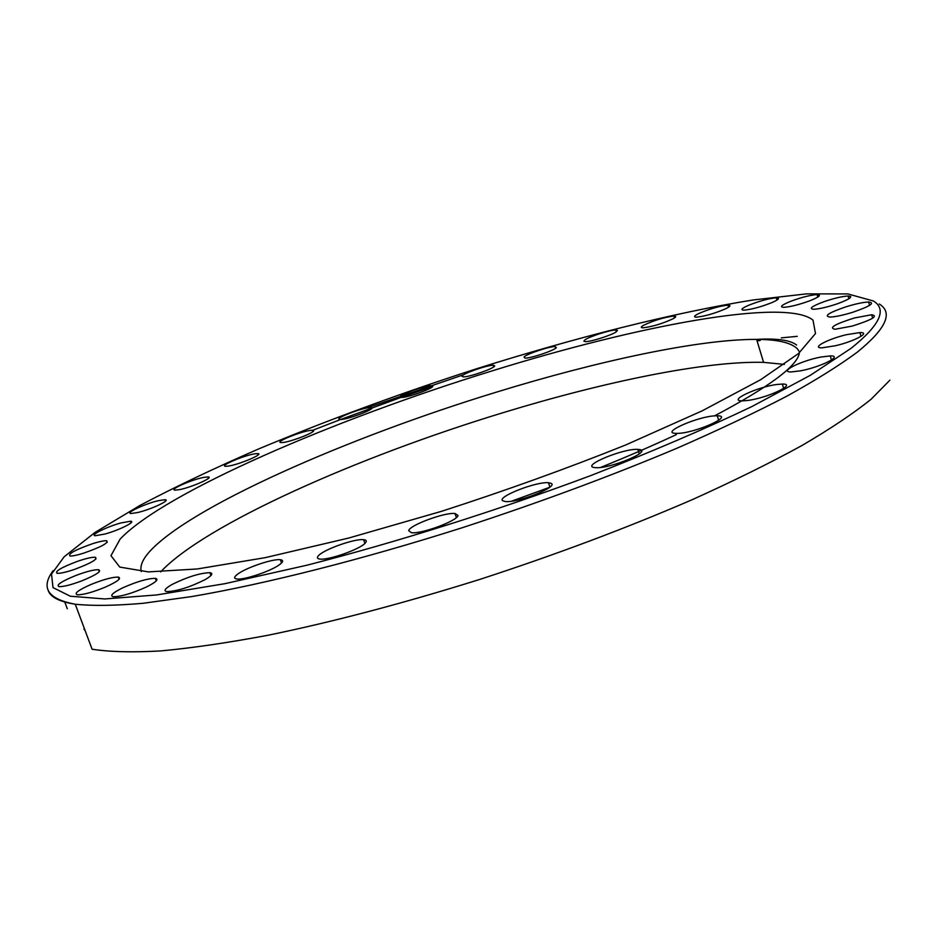 <?xml version="1.0" encoding="UTF-8"?>
<svg xmlns="http://www.w3.org/2000/svg" width="946" height="946" viewBox="0 0 946 946"><rect width="100%" height="100%" fill="white"/><g stroke="black" fill="none" stroke-linecap="round" stroke-linejoin="round"><path stroke-width="1.42" d="M160.654 571.881C205.128 524.427 358.711 456.48 503.378 412.586C604.884 381.581 705.87 360.769 763.576 362.365L784.411 364.387M47.868 589.429C49.677 596.725 58.806 601.656 75.254 604.234L92.105 649.228C109.594 651.924 132.452 652.492 160.69 650.931C191.932 648.034 227.844 642.783 268.439 635.168C333.193 621.829 403.635 603.252 479.752 579.425C555.964 554.604 626.902 527.974 692.555 499.535C733.729 480.935 770.186 462.937 801.912 445.542C830.553 428.751 853.647 413.296 871.183 399.177L889.89 380.174M846.031 306.788C828.791 312.712 823.458 316.13 830.056 317.064C835.436 316.839 842.969 315.255 852.665 312.298C870.131 306.268 875.44 302.838 868.582 301.999C863.107 302.259 855.586 303.855 846.031 306.788M824.451 301.526C811.94 306.173 808.381 308.763 813.773 309.271C819.591 308.94 827.502 307.095 837.517 303.737C850.111 299.019 853.635 296.441 848.077 296.003C842.188 296.37 834.313 298.203 824.451 301.526M791.116 301.135C781.609 304.979 779.185 307.048 783.832 307.332C790.513 306.847 799.216 304.636 809.942 300.733C819.449 296.855 821.826 294.797 817.06 294.561C810.332 295.093 801.676 297.281 791.116 301.135M748.558 305.31C741.629 308.372 740.127 309.992 744.029 310.146C751.621 309.46 760.939 306.93 771.96 302.578C778.842 299.504 780.284 297.907 776.311 297.789C768.696 298.51 759.437 301.017 748.558 305.31M698.846 313.504C694.057 315.858 693.276 317.076 696.469 317.158C705.042 316.236 714.798 313.422 725.771 308.727C730.466 306.374 731.187 305.18 727.947 305.132C719.398 306.066 709.701 308.857 698.846 313.504M643.8 325.176C640.749 326.902 640.501 327.789 643.055 327.824C652.669 326.63 662.756 323.567 673.316 318.625C676.272 316.922 676.461 316.059 673.883 316.047C664.328 317.241 654.301 320.28 643.8 325.176M585.054 339.815L583.848 341.175L585.432 341.636C590.848 341.837 611.861 335.132 616.331 331.774L617.431 330.45L615.811 330.012C610.276 329.87 589.736 336.421 585.054 339.815M524.013 356.973L525.065 358.132C530.659 358.416 554.001 350.599 556.331 347.667L555.172 346.567C549.472 346.354 526.65 353.97 524.013 356.973M461.955 376.236L463.268 376.875C469.11 377.241 494.888 368.207 494.652 365.865L493.292 365.274C487.367 364.967 462.133 373.788 461.955 376.236M400.087 397.178L401.234 397.45C407.43 397.911 435.739 387.517 432.535 385.98L431.4 385.732C425.156 385.329 397.367 395.475 400.087 397.178M339.59 419.433L340.146 419.492C346.827 420.036 377.773 408.14 371.175 407.596L370.655 407.549C363.974 407.052 333.512 418.688 339.59 419.433M281.672 442.574C289.701 442.681 320.647 430.253 312.275 430.324L311.731 430.324C303.583 430.324 273.169 442.515 281.21 442.574L281.672 442.574M227.667 466.177C237.978 465.101 265.27 453.583 257.549 453.607L255.503 453.737C245.215 454.872 218.29 466.177 225.727 466.283L227.667 466.177M179.066 489.709C191.198 487.568 215.038 476.961 207.907 476.926L203.863 477.375C191.872 479.516 168.246 489.957 175.128 490.123L179.066 489.709M137.525 512.566C150.993 509.504 171.569 499.807 164.971 499.701L158.384 500.671C145.164 503.698 124.659 513.264 131.045 513.501L137.525 512.566M104.947 534.029C119.231 530.186 136.65 521.423 130.536 521.234L120.852 522.961C106.886 526.733 89.385 535.436 95.309 535.732L104.947 534.029M83.366 553.256C101.21 546.989 108.956 542.815 106.614 540.734C104.143 540.568 99.673 541.49 93.216 543.477C75.609 549.638 67.864 553.812 69.969 555.988C72.381 556.177 76.851 555.267 83.366 553.256M74.923 569.244C91.407 562.988 98.195 558.991 95.286 557.241C91.987 557.064 86.086 558.412 77.596 561.297C61.301 567.446 54.478 571.455 57.15 573.311C60.402 573.524 66.326 572.164 74.923 569.244M81.652 580.915C96.291 574.896 101.943 571.159 98.585 569.729C94.198 569.563 86.701 571.443 76.118 575.381C61.573 581.329 55.861 585.066 58.983 586.626C63.335 586.827 70.891 584.924 81.652 580.915M105.195 587.17C117.541 581.613 121.892 578.254 118.262 577.095C112.432 577.013 103.232 579.52 90.639 584.628C78.293 590.138 73.847 593.52 77.288 594.786C83.082 594.916 92.389 592.385 105.195 587.17M146.429 586.993C156.125 582.121 159.105 579.236 155.369 578.349C147.682 578.42 136.732 581.624 122.519 587.939C112.728 592.811 109.618 595.732 113.213 596.725C120.922 596.69 131.991 593.449 146.429 586.993M205.034 579.673C211.928 575.676 213.548 573.335 209.894 572.673C199.854 573.051 187.261 576.977 172.113 584.451C165.053 588.471 163.291 590.86 166.851 591.605C176.985 591.262 189.72 587.277 205.034 579.673M279.153 564.928C283.327 561.924 283.741 560.186 280.371 559.713C273.264 558.625 247.651 567.103 238.416 573.595C234.017 576.658 233.473 578.455 236.796 578.987C243.713 580.217 270.249 571.408 279.153 564.928M365.168 543.146C367.048 541.147 366.54 539.989 363.654 539.681C355.057 538.475 324.644 549.129 318.719 555.432C316.65 557.49 317.052 558.708 319.925 559.062C328.345 560.434 359.858 549.33 365.168 543.146M457.97 515.416L454.991 513.501C444.679 512.235 409.642 525.172 408.672 530.647L411.475 532.716C421.656 534.159 457.864 520.667 457.97 515.416M551.412 483.489L548.479 482.72C536.228 481.479 497.17 496.721 502.574 500.682L505.483 501.557C517.687 502.965 557.868 487.107 551.412 483.489M639.224 449.527L637.829 449.397C623.497 448.298 581.364 465.669 594.1 467.501L595.602 467.667C610.04 468.92 653.083 450.935 639.224 449.527M715.874 415.814C698.562 416.027 659.315 433.209 676.012 433.374L677.241 433.386C694.53 433.398 734.664 415.684 717.293 415.802L715.874 415.814M777.245 384.443C757.805 386.701 727.143 400.962 742.161 400.868L747.056 400.536C766.757 398.361 797.904 383.733 782.366 384.064L777.245 384.443M820.998 357.032C801.297 360.639 778.038 372.168 791.199 371.932L800.257 370.867C820.383 367.261 843.797 355.483 830.257 355.909L820.998 357.032M846.457 334.695C827.88 339.011 810.746 348.128 822.027 347.821L835.33 345.763C854.368 341.388 871.42 332.141 859.89 332.578L846.457 334.695M854.344 317.986C834.88 324.147 828.436 327.907 835.022 329.267L852.311 326.063C872.07 319.783 878.527 316.011 871.668 314.746L854.344 317.986M797.242 336.338L781.29 337.864M760.229 340.454L757.084 340.879M83.958 629.137L85.105 630.544M141.261 571.538C139.925 566.394 142.267 560.245 148.286 553.091C187.119 507.919 347.123 437.691 496.65 392.07C598.286 360.828 699.2 339.141 756.623 339.389C777.364 339.46 790.927 342.582 797.336 348.755L799.5 351.9M53.142 570.627C40.382 587.844 47.749 599.043 75.254 604.234C92.472 606.019 115.105 605.712 143.153 603.288L192.322 596.477C265.578 583.907 361.798 559.654 462.393 527.679C538.972 502.681 610.359 476.252 676.556 448.404C718.085 430.253 754.908 412.823 787.013 396.09C816.031 380.032 839.48 365.357 857.372 352.101C886.118 328.688 893.402 312.641 879.212 303.973M850.702 296.429L848.136 296.228M819.153 296.051L817.521 296.133M432.535 386.571L400.974 397.438M400.264 397.687L340.631 419.492M339.72 419.835L312.31 430.442M120.118 539.09C164.663 492.275 334.588 419.326 492.405 370.797C637.403 325.708 785.31 297.623 813.004 320.126L815.487 333.548L798.471 353.579L760.584 379.748L702.18 410.836L625.862 444.904C567.505 468.329 506.098 490.454 441.628 511.289L348.648 538.061L265.223 557.655L197.241 568.972L148.321 571.892L119.764 567.08L110.978 555.68L120.118 539.09M64.162 556.78L51.533 574.08L52.988 587.584L70.3 596.216L104.734 598.96L156.61 594.951L224.959 583.67L307.214 565.14C397.166 542.058 496.78 510.651 590.292 475.767C650.659 452.223 704.51 429.165 751.845 406.579L810.379 375.278L851.199 348.234C879.863 325.223 887.289 309.484 873.477 301.017L847.864 293.922L806.477 293.875L752.933 300C673.209 312.771 574.671 337.805 475.022 369.259C399.401 393.737 327.351 420.261 258.897 448.83C215.073 467.868 175.4 486.752 139.866 505.495L95.061 532.397L64.162 556.78M796.567 345.018C790.312 340.111 776.997 338.23 756.623 339.389L763.576 362.365M312.759 431.719L312.275 430.324M258.033 455.002L257.549 453.607M208.416 478.345L207.907 476.926M165.491 501.155L164.971 499.701M131.104 522.771L130.536 521.234M107.217 542.365L106.614 540.734M95.948 559.015L95.286 557.241M99.318 571.691L98.585 569.729M119.078 579.307L118.262 577.095M156.291 580.856L155.369 578.349M210.934 575.546L209.894 572.673M281.53 562.988L280.371 559.713M364.931 543.382L363.654 539.681M456.362 517.568L454.991 513.501M549.898 487.06L548.479 482.72M639.248 453.903L637.829 449.397M555.692 348.187L555.172 346.567M783.678 388.416L782.366 384.064M848.893 298.794L848.077 296.003M371.139 408.968L370.655 407.549M67.296 608.775L64.73 601.916M616.354 331.75L615.811 330.012M674.474 317.927L673.883 316.047M831.475 360.012L830.257 355.909M872.673 318.187L871.668 314.746M431.884 387.198L431.4 385.732M728.574 307.19L727.947 305.132M776.985 300.059L776.311 297.789M718.676 420.296L717.293 415.802M493.8 366.812L493.292 365.274M861.002 336.362L859.89 332.578M817.805 297.079L817.06 294.561M869.575 305.381L868.582 301.999M366.859 407.998L463.895 374.628M616.059 330.816L617.431 330.473M674.238 317.194L675.61 316.898M728.385 306.587L729.614 306.374M776.796 299.421L778.038 299.279M817.498 296.051L819.212 295.98M799.394 352.799C797.561 365.913 769.264 386.938 714.502 415.897M676.39 434.581C653.426 445.306 628.203 456.244 600.686 467.407M549.567 487.332L511.561 501.191"/></g></svg>

